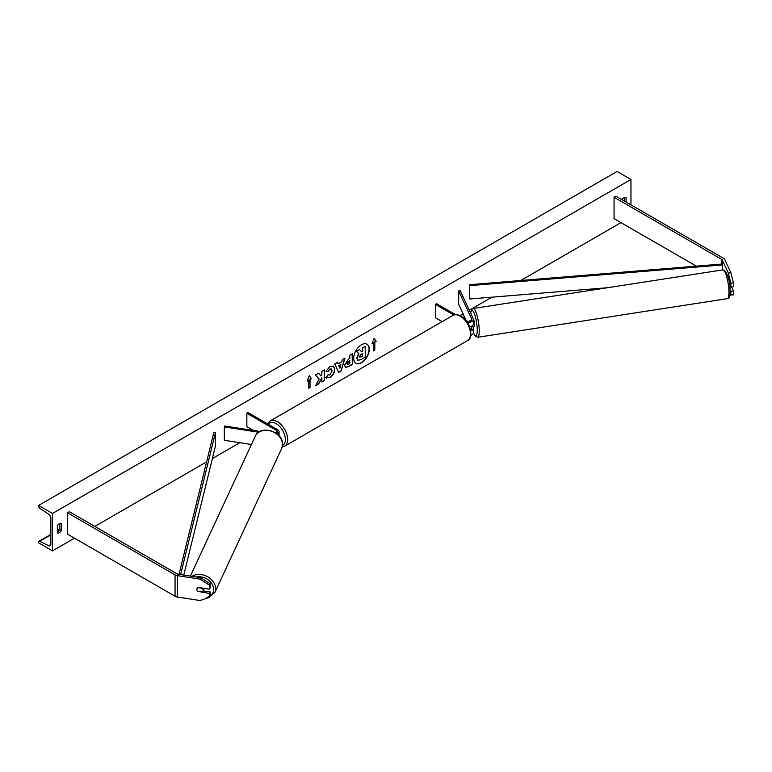 <?xml version="1.0" encoding="UTF-8"?>
<svg xmlns="http://www.w3.org/2000/svg" width="772" height="772" viewBox="0 0 772 772"><rect width="100%" height="100%" fill="white"/><g stroke="black" fill="none" stroke-linecap="round" stroke-linejoin="round"><path stroke-width="1.16" d="M470.495 320.988L470.216 320.39A3.271 0.695 -98.8 0 0 469.907 321.2A3.271 0.695 -98.8 0 1 470.119 320.448L470.235 320.428M467.292 322.233A4.912 2.837 0 0 0 473.429 319.483A4.912 2.837 0 0 0 473.255 318.749L460.257 290.726L458.674 290.976L458.674 304.332L466.365 320.911M470.756 330.831A4.912 2.837 180 0 0 473.429 328.303A4.912 2.837 180 0 0 473.255 327.569L472.792 326.566M469.646 326.788A4.912 2.837 0 0 0 473.429 324.028L473.429 319.483M466.336 320.891A3.271 1.891 0 0 0 469.849 321.21A3.271 1.891 0 0 0 471.788 319.483A3.271 1.891 0 0 0 471.682 319L458.674 290.976M471.045 326.459L471.682 327.81A3.271 1.891 180 0 1 471.788 328.303A3.271 1.891 180 0 1 470.553 329.779M470.804 335.357A4.912 2.837 0 0 0 473.429 332.848L473.429 328.303M455.48 314.629L436.585 303.724L435.427 304.39L435.427 317.755L442.153 321.635M435.427 304.39L453.811 315.005M729.916 294.981L733.4 294.914L733.4 290.986L731.547 287.001M730.109 289.741L730.872 291.382L730.872 295.3M729.598 284.366L730.872 287.107L733.4 286.711L733.4 282.793L730.872 283.179L730.872 287.107M730.872 283.179L728.334 273.085L722.264 260.01A2.615 1.515 0 0 0 721.588 259.334L614.058 197.256L614.058 218.63L696.354 266.137M728.334 273.085L730.862 272.69L724.792 259.614A5.24 3.02 0 0 0 723.441 258.263L615.911 196.185L614.058 197.256M730.872 291.382L733.4 290.986M730.862 272.69L733.4 282.793M198.143 591.69A3.271 2.577 24.9 0 1 196.879 589.354A3.271 2.577 24.9 0 1 197.072 588.467A3.271 2.577 24.9 0 1 198.143 587.415L209.521 589.171L209.521 585.253L210.196 583.796L200.72 577.697L178.071 574.194A2.615 1.515 180 0 1 176.904 573.799L69.374 511.72L67.521 512.791L67.521 534.166L175.051 596.245A5.24 3.02 180 0 0 177.396 597.026L200.035 600.529L209.521 597.374L209.521 593.446L198.259 591.439M210.196 583.796L210.196 587.714L209.521 589.171M209.521 597.374L210.196 595.907L210.196 591.989L203.161 590.898M200.72 577.697L200.035 579.154L177.396 575.651A5.24 3.02 180 0 1 175.051 574.87L67.521 512.791M210.196 591.989L209.521 593.446M200.035 579.154L209.521 585.253M251.45 444.479L224.343 440.291L224.343 426.935L258.678 432.243M276.135 433.208A3.271 1.891 180 0 0 277.428 431.702A3.271 1.891 180 0 0 276.463 430.371L246.847 413.271L248.005 412.595L277.621 429.695A4.912 2.837 180 0 1 279.059 431.702A4.912 2.837 180 0 1 277.138 433.951M259.971 431.461L224.768 426.019L224.343 426.935M246.847 413.271L246.847 426.627L253.496 430.467M730.669 286.673L729.897 286.798M473.004 326.537A3.271 0.695 -98.8 0 0 473.12 326.556L474.384 326.363A3.271 0.695 -98.8 0 0 474.732 324.954A3.271 0.695 -98.8 0 0 474.288 321.663A3.271 0.695 -98.8 0 0 473.429 319.897M473.12 326.556A3.271 0.695 -98.8 0 0 473.226 326.498L471.325 326.797A3.271 0.695 -98.8 0 0 471.518 326.276M470.119 320.448L470.389 321.036M355.844 363.255A11.04 6.369 120 0 0 361.248 362.647A11.04 6.369 120 0 0 368.427 353.026A11.04 6.369 120 0 0 366.883 344.138M361.479 362.782A11.04 6.369 120 0 0 368.688 353.055A11.04 6.369 120 0 0 366.999 344.206A11.04 6.369 120 0 0 361.479 344.756A11.04 6.369 120 0 0 354.271 354.483A11.04 6.369 120 0 0 355.96 363.322A11.04 6.369 120 0 0 361.479 362.782M52.486 513.457L52.486 550.87L38.6 542.851L38.6 542.021A1.64 0.946 60 0 1 38.938 541.269A1.64 0.946 60 0 1 39.671 541.307L48.723 545.746A3.271 1.891 -120 0 0 50.19 545.814A3.271 1.891 -120 0 0 50.865 544.318L50.865 518.137A3.271 1.891 -120 0 0 48.723 514.239L39.671 508.227A1.64 0.946 60 0 1 38.6 506.278L38.6 505.448L52.486 513.457L630.956 179.48L630.956 204.87M52.486 550.87L74.469 538.171M94.831 526.417L206.626 461.868M212.377 458.558L239.851 442.694M460.044 315.565L463.075 313.818M469.299 310.219L491.889 297.181M520.772 280.506L621.006 222.635M327.936 374.825L329.953 374.912L332.163 370.811L331.449 369.045L329.953 369.199L327.868 371.699L325.938 371.226L330.03 366.449L333.436 366.082L334.807 369.248C334.585 372.789 332.954 375.578 329.933 377.624L326.006 377.662L328.119 374.97M326.527 378.077L326.006 377.662M344.553 365.214L348.529 359.038L349.803 358.305L349.803 355.255L352.36 353.769L352.36 364.461L348.394 366.748L345.402 367.279L344.553 365.214M319.154 379.033L315.651 385.653L318.691 383.896L321.876 377.72L321.876 382.063L324.443 380.577L324.443 369.894L321.876 371.371L321.876 374.13L320.94 375.887L318.614 373.252L315.536 375.038L319.154 379.033M626.092 202.061L626.092 197.516A4.092 2.364 120 0 0 626.053 197.497A4.092 2.364 120 0 0 624.008 197.7A4.092 2.364 120 0 0 622.049 199.726M61.509 523.484L61.509 530.422A4.092 2.364 -60 0 1 57.379 532.854A4.092 2.364 -60 0 1 57.34 532.834L57.34 525.886A4.092 2.364 -60 0 1 59.425 523.657A4.092 2.364 -60 0 1 61.471 523.455A4.092 2.364 -60 0 1 61.509 523.484L61.432 523.435M374.806 342.064L376.196 341.263L374.111 338.3L372.027 343.665L373.416 342.865L373.416 350.884L374.806 350.083L374.806 342.064L374.806 350.083M307.237 381.069L309.321 375.703L311.405 378.666L310.016 379.467L310.016 387.486L308.626 388.287L308.626 380.268L307.237 381.069M338.136 363.882L341.716 361.817L342.372 359.54L345.016 358.015L341.099 370.975L338.647 372.393L334.73 363.95L337.46 362.377L338.136 363.882L337.325 362.454M624.471 201.125L624.471 197.478M59.888 523.435L59.888 529.495A4.092 2.364 -60 0 1 57.34 531.937M38.6 505.448L617.069 171.471L630.956 179.48M59.888 529.495L61.509 530.422M357.61 360.138L356.77 358.073L358.681 353.682L356.461 351.221L359.665 349.648L361.537 351.81L362.657 351.163L362.657 347.921L365.233 346.435L365.233 357.147L360.842 359.675L357.803 360.244L357.002 358.208L358.912 353.817L356.693 351.356M359.665 349.648L356.461 351.221M361.383 351.636L362.425 351.028L362.425 347.786L365.233 346.435M374.574 349.948L373.416 350.613M372.162 343.318L373.416 342.865M374.574 341.928L376.196 341.263M375.964 341.127L374.063 338.425M309.273 375.829L311.405 378.666M311.174 378.531L310.016 379.467M309.784 379.332L310.016 387.486M308.626 388.017L309.784 387.351M307.372 380.731L308.626 380.268M318.537 373.301L320.94 375.887M321.876 381.793L324.443 380.577M324.211 380.442L324.211 370.02M315.854 385.267L318.46 383.761L321.876 377.72M352.128 353.904L352.36 364.461M352.128 364.326L348.162 366.613L345.287 367.211M349.803 360.63L347.12 363.564L348.597 364.143L349.803 363.448L349.571 360.495L346.889 363.429L347.323 364.297M346.889 363.458L347.197 364.239M333.321 366.015L334.575 369.113C334.353 372.654 332.722 375.453 329.702 377.489L325.774 377.527M331.323 368.977L329.721 369.064L327.868 371.699M327.637 371.564L325.967 371.158M344.688 358.198L341.099 370.975M340.867 370.84L338.551 372.181M340.935 364.558L338.638 365.619L339.892 368.176L340.935 364.558L338.869 365.754L339.892 368.176M359.588 356.558L360.978 357.031L362.657 356.056L362.657 353.489L360.968 354.464L359.588 356.529L359.868 357.253M359.356 356.432L360.746 356.896L362.657 356.056M362.425 355.921L362.425 353.624M203.007 591.217A3.271 2.577 -155.1 0 0 203.2 590.329A3.271 2.577 -155.1 0 0 202.293 588.322L197.786 587.627A3.271 2.577 -155.1 0 0 197.072 588.467A3.271 2.577 -155.1 0 0 196.879 589.354A3.271 2.577 -155.1 0 0 197.786 591.362L202.293 592.066A3.271 2.577 -155.1 0 0 203.007 591.217L204.107 588.853A3.271 2.577 -155.1 0 0 204.262 588.361M722.264 260.01L722.264 264.014L469.55 284.694L469.781 298.986L469.55 284.694M607.593 287.715L469.781 298.986M722.264 264.014L722.495 269.939M722.495 264.95L469.781 285.63M179.017 574.339L213.892 432.301L215.504 432.426L215.504 445.791L183.775 575.072M180.609 574.59L215.504 432.426M471.682 319L471.682 319.975M471.682 327.81L471.682 328.795M721.588 259.334L721.588 264.072M175.051 574.87L175.051 596.245M177.396 575.651L177.396 597.026M276.463 430.371L276.463 433.044M467.465 340.645A14.562 8.405 -120 0 0 469.704 328.978A14.562 8.405 -120 0 0 460.189 316.144A14.562 8.405 -120 0 0 452.903 315.43L270.113 420.962A14.562 8.405 60 0 1 277.389 421.686A14.562 8.405 60 0 1 286.904 434.52A14.562 8.405 60 0 1 284.675 446.187L467.465 340.645C473.834 339.024 470.795 320.776 461.009 316.066C457.236 314.329 454.534 314.117 452.903 315.43M282.523 445.531A12.921 7.459 -120 0 0 284.723 435.234A12.921 7.459 -120 0 0 276.231 423.683A12.921 7.459 -120 0 0 268.357 424.349M728.942 292.376A14.562 3.078 -98.8 0 0 726.877 277.331A14.562 3.078 -98.8 0 0 722.939 269.872C727.475 272.236 729.878 279.435 730.148 291.469C729.897 296.853 728.98 299.247 727.398 298.648A14.562 3.078 -98.8 0 0 728.942 292.376M722.939 269.872L473.236 308.501A14.562 3.078 81.2 0 1 477.173 315.96A14.562 3.078 81.2 0 1 479.238 331.005A14.562 3.078 81.2 0 1 477.694 337.277L727.398 298.648M473.429 332.597A12.921 2.731 -98.8 0 0 477.231 330.339A12.921 2.731 -98.8 0 0 474.375 313.731A12.921 2.731 -98.8 0 0 470.679 313.2M48.723 545.746L50.855 544.511M39.671 541.307L50.865 534.842M57.34 531.097L59.762 529.708M196.242 577.002A12.921 10.19 24.9 0 1 213.622 589.403A12.921 10.19 24.9 0 1 210.042 596.245M204.995 598.879L214.77 592.693A14.562 11.483 -155.1 0 0 215.629 588.737A14.562 11.483 -155.1 0 0 207.205 576.539A14.562 11.483 -155.1 0 0 192.016 576.346M190.366 576.095L255.262 436.267A14.562 11.483 24.9 0 1 270.924 431.065A14.562 11.483 24.9 0 1 282.533 444.566A14.562 11.483 24.9 0 1 281.683 448.522L214.77 592.693M279.059 431.702L279.059 436.248M282.243 446.969L284.675 446.187M267.517 423.867L270.113 420.962M473.236 308.501L471.837 309.282L470.602 313.036M473.429 332.8L474.934 335.82L477.694 337.277M59.888 529.177L57.34 530.644M50.865 534.388L38.938 541.269M255.262 436.267C260.077 424.291 283.343 431.394 282.591 444.325L281.683 448.522"/></g></svg>
